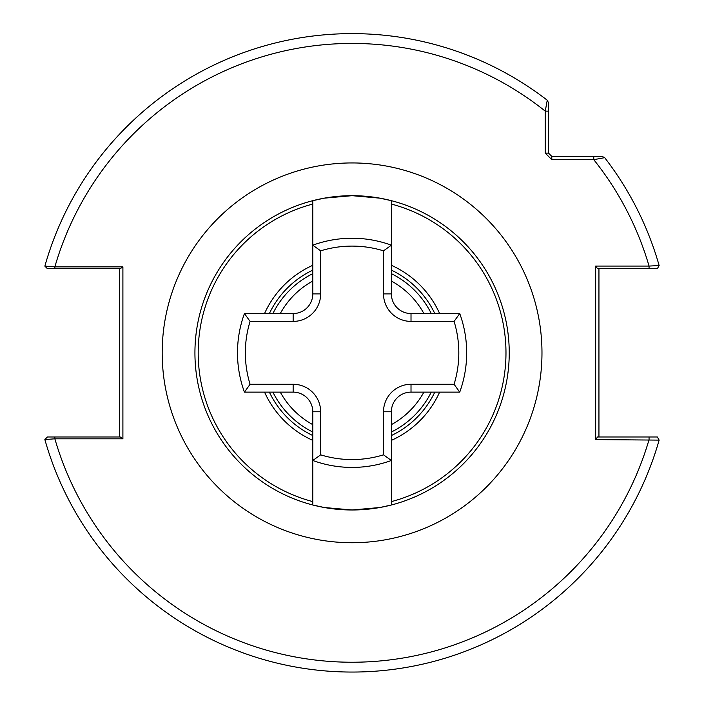 <?xml version="1.0" encoding="UTF-8"?>
<svg xmlns="http://www.w3.org/2000/svg" width="704" height="704" viewBox="0 0 704 704"><rect width="100%" height="100%" fill="white"/><g stroke="black" fill="none" stroke-linecap="round" stroke-linejoin="round"><path stroke-width="1.06" d="M431.27 392.128A88.396 88.396 0 0 1 391.371 432.027M312.796 432.027A88.396 88.396 0 0 1 272.897 392.128M312.796 204.054L312.796 200.675L324.315 198.158L352.114 195.677L379.861 198.158L391.371 200.675A157.15 157.15 0 0 0 194.929 352.836A157.15 157.15 0 0 0 312.796 504.997L324.298 507.514L352.044 509.986L379.852 507.514L391.371 504.997A157.15 157.15 0 0 0 391.371 200.675L391.371 293.902A19.642 19.642 0 0 0 411.013 313.544L459.73 313.544A114.594 114.594 0 0 1 459.73 392.128L411.013 392.128A19.642 19.642 0 0 0 391.371 411.77L391.371 460.478A114.594 114.594 0 0 1 312.796 460.478L312.796 411.77A19.642 19.642 0 0 0 293.146 392.128L244.438 392.128L250.078 384.27L293.146 384.27A27.5 27.5 0 0 1 320.654 411.77L320.654 454.837L312.796 460.478L312.796 501.618A153.877 153.877 0 0 1 312.796 204.054L312.796 245.186L320.654 250.835L320.654 293.902A27.5 27.5 0 0 1 293.146 321.402L250.078 321.402A106.735 106.735 0 0 0 250.078 384.27M320.654 454.837A106.735 106.735 0 0 0 383.513 454.837L391.371 460.478L391.371 501.618A153.877 153.877 0 0 0 391.371 204.054M264.546 313.544A95.955 95.955 0 0 1 312.796 265.294M391.371 265.294A95.955 95.955 0 0 1 439.622 313.544M312.796 440.378A95.955 95.955 0 0 1 264.546 392.128M439.622 392.128A95.955 95.955 0 0 1 391.371 440.378M391.371 501.618L391.371 504.997A157.15 157.15 0 0 1 312.796 504.997L312.796 501.618M551.795 159.667L545.248 153.12L545.248 111.144L547.254 100.232L548.522 102.819L548.522 153.12L551.795 156.394L602.096 156.394L604.683 157.661A319.22 319.22 0 0 1 659.138 265.558L649.062 266.068A309.399 309.399 0 0 0 593.771 159.667L551.795 159.667L551.795 156.394M122.901 266.851L120.234 268.69L54.868 268.69L54.868 266.851L44.862 266.13A319.22 319.22 0 0 1 547.254 100.232L548.522 102.819L548.522 111.144L545.248 111.144A309.399 309.399 0 0 0 54.868 266.851L122.901 266.851L122.901 438.821L54.868 438.821L44.862 439.542A319.22 319.22 0 0 0 659.138 440.114A319.22 319.22 0 0 1 44.862 439.542L47.423 436.982L120.234 436.982L122.901 438.821M548.522 121.502L548.522 127.741M595.672 439.604L597.529 436.982L657.342 436.982L659.138 440.114L595.672 439.604L595.672 266.068L649.062 266.068L649.062 268.69L597.529 268.69L595.672 266.068M649.062 268.69L657.342 268.69L659.138 265.558A319.22 319.22 0 0 0 604.683 157.661L593.771 159.667L593.771 156.394M272.897 313.544A88.396 88.396 0 0 1 312.796 273.645A88.396 88.396 0 0 0 272.897 313.544M391.371 273.645A88.396 88.396 0 0 1 431.27 313.544A88.396 88.396 0 0 0 391.371 273.645M598.946 268.69L598.946 436.982M119.627 436.982L119.627 268.69M54.868 268.69L47.423 268.69L44.862 266.13A319.22 319.22 0 0 1 547.254 100.232M54.868 436.982L54.868 438.821A309.399 309.399 0 0 0 649.062 439.604L649.062 436.982M545.248 153.12L548.522 153.12M250.078 321.402L244.438 313.544A114.594 114.594 0 0 0 244.438 392.128A114.594 114.594 0 0 1 244.438 313.544L293.146 313.544A19.642 19.642 0 0 0 312.796 293.902L312.796 245.186A114.594 114.594 0 0 1 391.371 245.186L383.513 250.835A106.735 106.735 0 0 0 320.654 250.835M383.513 454.837L383.513 411.77A27.5 27.5 0 0 1 411.013 384.27L454.08 384.27L459.73 392.128A114.594 114.594 0 0 0 459.73 313.544L454.08 321.402L411.013 321.402A27.5 27.5 0 0 1 383.513 293.902L383.513 250.835M280.28 392.128A81.849 81.849 0 0 0 312.796 424.644M391.371 424.644A81.849 81.849 0 0 0 423.887 392.128M162.184 352.836A189.895 189.895 0 0 1 352.079 162.941A189.895 189.895 0 0 1 541.974 352.836A189.895 189.895 0 0 1 352.079 542.731A189.895 189.895 0 0 1 162.184 352.836M269.377 313.544A91.564 91.564 0 0 1 312.796 270.125M391.371 270.125A91.564 91.564 0 0 1 434.79 313.544M312.796 504.997A157.15 157.15 0 0 0 391.371 504.997M434.79 392.128A91.564 91.564 0 0 1 391.371 435.547M312.796 435.547A91.564 91.564 0 0 1 269.377 392.128M423.887 313.544A81.849 81.849 0 0 0 391.371 281.028M312.796 281.028A81.849 81.849 0 0 0 280.28 313.544M312.796 245.186A114.594 114.594 0 0 1 391.371 245.186M293.146 321.402L293.146 313.544A19.642 19.642 0 0 0 312.796 293.902L320.654 293.902M320.654 411.77L312.796 411.77A19.642 19.642 0 0 0 293.146 392.128L293.146 384.27M352.079 467.43A114.594 114.594 0 0 1 312.796 460.478M411.013 384.27L411.013 392.128A19.642 19.642 0 0 0 391.371 411.77L383.513 411.77M383.513 293.902L391.371 293.902A19.642 19.642 0 0 0 411.013 313.544L411.013 321.402M454.08 384.27A106.735 106.735 0 0 0 454.08 321.402"/></g></svg>
